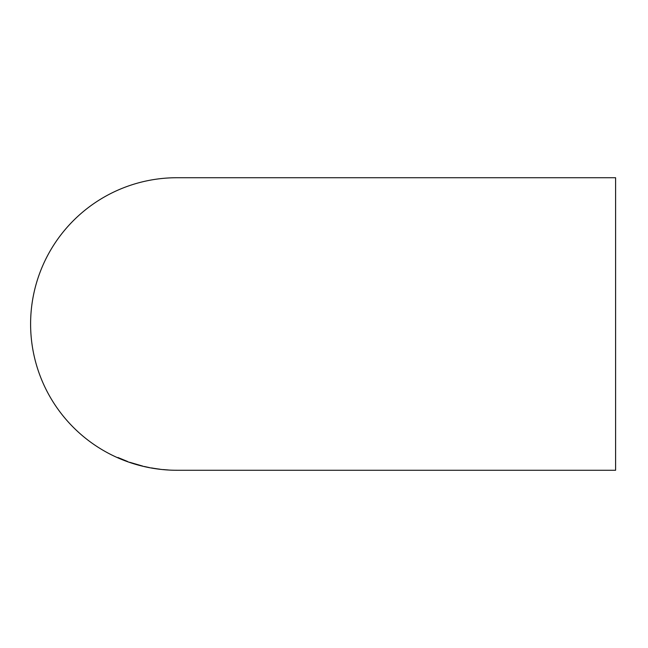 <?xml version="1.0" encoding="UTF-8"?>
<svg xmlns="http://www.w3.org/2000/svg" width="648" height="648" viewBox="0 0 648 648"><rect width="100%" height="100%" fill="white"/><g stroke="black" fill="none" stroke-linecap="round" stroke-linejoin="round"><path stroke-width="0.97" d="M177.107 470.27L176.872 470.27A146.27 146.27 0 0 1 30.602 324A146.27 146.27 0 0 1 176.872 177.73L615.6 177.73L615.6 470.27L177.479 470.27M177.204 470.27L178.038 470.27M163.369 469.589L168.537 470.019L163.369 469.573M156.492 468.755L159.692 469.16M144.212 466.463L149.469 467.597M129.624 462.267L142.771 466.106M127.364 461.4L117.968 457.52L127.364 461.4M117.977 457.504L122.901 459.861M122.934 459.853L127.883 461.684M125.331 460.688L127.364 461.392M122.731 459.691L119.791 458.484M125.963 460.995L122.723 459.699M125.461 460.688L119.823 458.371M140.786 465.612L131.552 462.915M151.664 467.945L155.066 468.545M151.187 467.921L153.317 468.31M158.298 469.039L160.048 469.249M157.861 468.933L153.479 468.277M153.519 468.302L158.153 468.998M158.412 469.039L152.92 468.229M166.674 469.849L168.537 470.003"/></g></svg>
